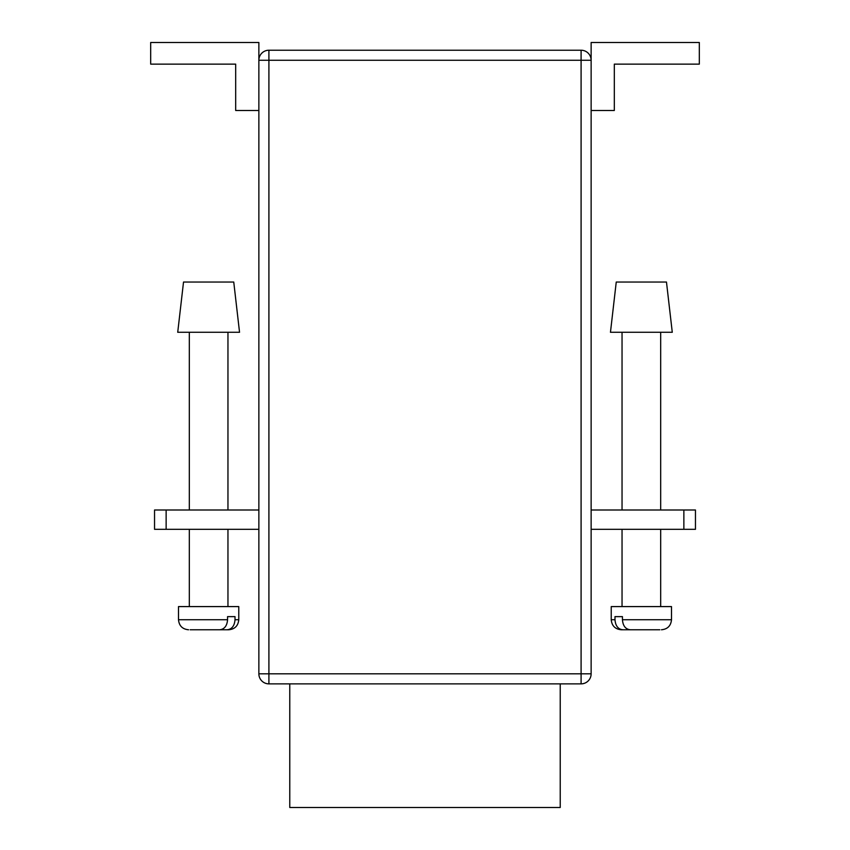 <?xml version="1.0" encoding="UTF-8"?>
<svg xmlns="http://www.w3.org/2000/svg" width="850" height="850" viewBox="0 0 850 850"><rect width="100%" height="100%" fill="white"/><g stroke="black" fill="none" stroke-linecap="round" stroke-linejoin="round"><path stroke-width="1.27" d="M289.776 683.867L289.776 807.5L560.224 807.5L560.224 683.867M233.75 282.041L183.526 282.041L177.724 332.276L239.541 332.276L233.75 282.041M227.566 619.724L227.566 616.633L235.014 616.633L235.014 619.724L238.776 619.724L238.776 606.592L178.5 606.592L178.5 619.724L227.566 619.724C227.056 625.898 224.421 629.255 219.651 629.776L190.177 629.776M191.834 629.776L216.559 629.776M238.776 619.724C238.181 625.823 234.834 629.181 228.724 629.776L227.099 629.776C231.859 629.266 234.504 625.908 235.014 619.724M216.803 629.776L227.099 629.776M666.474 282.041L672.276 332.276L610.459 332.276L616.25 282.041L666.474 282.041M622.434 619.724L622.434 616.633L614.986 616.633L614.986 619.724L611.224 619.724L611.224 606.592L671.5 606.592L671.5 619.724L622.434 619.724C622.944 625.898 625.579 629.255 630.349 629.776L659.823 629.776M658.166 629.776L633.441 629.776M633.197 629.776L622.901 629.776C618.141 629.266 615.496 625.908 614.986 619.724M611.224 619.724C611.819 625.823 615.166 629.181 621.276 629.776L622.901 629.776M258.868 60.276L268.908 60.276L268.908 50.224A10.041 10.041 0 0 0 258.868 60.276A10.041 10.041 0 0 1 268.908 50.224L581.092 50.224L581.092 60.276L591.133 60.276L591.133 673.816L581.092 673.816L581.092 60.276L268.908 60.276L268.908 673.816L581.092 673.816L581.092 683.867L268.908 683.867A10.041 10.041 0 0 1 258.868 673.816L258.868 42.5L150.684 42.5L150.684 64.132L235.684 64.132L235.684 110.5L258.868 110.5M581.092 683.867A10.041 10.041 0 0 0 591.133 673.816A10.041 10.041 0 0 1 581.092 683.867M591.133 60.276A10.041 10.041 0 0 0 581.092 50.224A10.041 10.041 0 0 1 591.133 60.276L591.133 42.5L699.316 42.5L699.316 64.132L614.316 64.132L614.316 110.5L591.133 110.5M166.133 529.316L154.541 529.316L154.541 510L166.133 510L166.133 529.316L258.868 529.316M166.133 510L258.868 510M591.133 510L695.459 510L695.459 529.316L695.459 510M591.133 529.316L683.867 529.316L683.867 510M695.459 529.316L683.867 529.316M268.908 683.867L268.908 673.816L258.868 673.816A10.041 10.041 0 0 0 268.908 683.867M189.316 332.276L189.316 510M189.316 529.316L189.316 606.592M227.959 332.276L227.959 510M227.959 529.316L227.959 606.592M178.5 619.724C179.095 625.823 182.442 629.181 188.541 629.776M622.041 332.276L622.041 510M622.041 529.316L622.041 606.592M660.684 332.276L660.684 510M660.684 529.316L660.684 606.592M671.5 619.724C670.905 625.823 667.558 629.181 661.459 629.776"/></g></svg>
